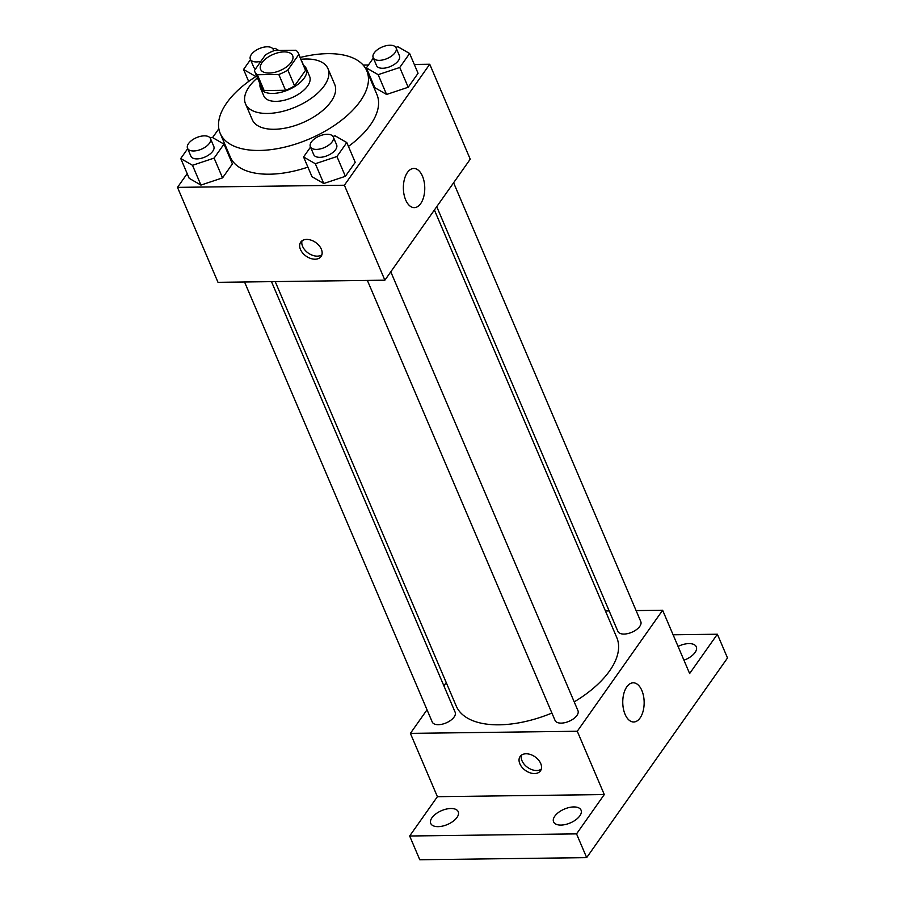 <?xml version="1.0" encoding="UTF-8"?>
<svg xmlns="http://www.w3.org/2000/svg" width="905" height="905" viewBox="0 0 905 905"><rect width="100%" height="100%" fill="white"/><g stroke="black" fill="none" stroke-linecap="round" stroke-linejoin="round"><path stroke-width="1.36" d="M269.147 73.079A17.433 8.79 156.9 0 1 260.583 69.334A17.433 8.79 156.9 0 1 273.163 54.402A17.433 8.79 156.9 0 1 292.654 55.646A17.433 8.79 156.9 0 1 286.602 66.857A17.433 8.79 156.9 0 1 269.147 73.079M287.835 70.036L298.774 54.515A23.666 11.935 156.9 0 0 298.39 53.203A23.666 11.935 156.9 0 0 295.856 50.25L274.453 50.533A23.666 11.935 156.9 0 0 265.403 54.945L254.452 70.466A23.666 11.935 156.9 0 0 254.848 71.778A23.666 11.935 156.9 0 0 257.382 74.73L278.785 74.459A23.666 11.935 156.9 0 0 287.835 70.036L294.577 85.862L305.528 70.341L298.774 54.515M257.382 74.73L264.124 90.557L285.539 90.285L278.785 74.459M264.124 90.557A23.666 11.935 156.9 0 1 261.59 87.604L254.848 71.778M298.39 53.203L305.143 69.029A23.666 11.935 156.9 0 1 305.528 70.341M294.577 85.862A23.666 11.935 156.9 0 1 285.539 90.285M260.063 84.007A24.899 12.557 -23.1 0 0 260.459 88.09A24.899 12.557 -23.1 0 0 288.288 89.867A24.899 12.557 -23.1 0 0 306.275 68.542A24.899 12.557 -23.1 0 0 303.605 65.443M306.275 68.542L309.646 76.461A24.899 12.557 156.9 0 1 301.014 92.48A24.899 12.557 156.9 0 1 276.07 101.36A24.899 12.557 156.9 0 1 263.83 95.998L260.459 88.09M257.439 77.864A44.831 22.602 -23.1 0 0 249.192 86.71A44.831 22.602 -23.1 0 0 245.504 103.815A44.831 22.602 -23.1 0 0 295.607 107.016A44.831 22.602 -23.1 0 0 327.972 68.644A44.831 22.602 -23.1 0 0 300.98 59.289M245.504 103.815L252.257 119.641A44.831 22.602 -23.1 0 0 302.361 122.842A44.831 22.602 -23.1 0 0 334.726 84.47L327.972 68.644M256.669 76.054A79.697 40.182 -23.1 0 0 226.736 102.91A79.697 40.182 -23.1 0 0 220.186 133.329A79.697 40.182 -23.1 0 0 309.261 139.008A79.697 40.182 -23.1 0 0 366.797 70.794A79.697 40.182 -23.1 0 0 300.211 57.479M366.797 70.794L376.921 94.527A79.697 40.182 156.9 0 1 348.436 146.406M307.904 167.131A79.697 40.182 156.9 0 1 269.475 174.201A79.697 40.182 156.9 0 1 230.311 157.063L220.186 133.329M373.335 58.044L366.389 67.898L374.828 87.683L386.582 94.459L408.2 87.253L418.065 73.282L409.626 53.497L397.861 46.732L395.824 47.411M187.188 173.636L177.493 187.369L344.386 185.231L429.739 64.232L414.286 64.425M368.426 65.013L363.154 65.081M218.84 128.748L212.607 137.583M187.686 148.68L180.74 158.522L189.179 178.308L200.933 185.084L222.551 177.878L232.415 163.907L223.976 144.133L212.211 137.356L210.175 138.035M310.517 147.108L303.571 156.961L312.01 176.735L323.764 183.511L345.382 176.317L355.235 162.346L346.796 142.56L335.042 135.784L332.995 136.463M429.739 64.232L470.238 159.19L384.885 280.188L218.003 282.326L177.493 187.369M384.885 280.188L344.386 185.231M405.678 199.937A19.593 10.702 -90.7 0 1 404.377 179.416A19.593 10.702 -90.7 0 1 413.811 168.454A19.593 10.702 -90.7 0 1 424.762 187.901A19.593 10.702 -90.7 0 1 414.32 207.63A19.593 10.702 -90.7 0 1 405.678 199.937M315.11 259.203A12.455 8.326 35.2 0 1 302.711 253.038A12.455 8.326 35.2 0 1 300.72 242.133A12.455 8.326 35.2 0 1 315.698 242.506A12.455 8.326 35.2 0 1 321.071 256.488A12.455 8.326 35.2 0 1 315.11 259.203M321.886 254.78A12.455 8.326 35.2 0 1 317.259 256.149A12.455 8.326 35.2 0 1 305.788 251.002A12.455 8.326 35.2 0 1 302.055 240.787M551.914 713.061A87.265 43.994 156.9 0 1 499.13 724.815A87.265 43.994 156.9 0 1 456.244 706.047L275.199 281.591M434.4 209.994L616.78 637.573A87.265 43.994 156.9 0 1 574.223 701.884M367.373 280.414L555.059 720.437A12.455 6.278 -23.1 0 0 568.985 721.33A12.455 6.278 -23.1 0 0 577.967 710.674L390.79 271.828M271.477 281.636L455.147 712.235A12.455 6.278 156.9 0 1 450.826 720.244A12.455 6.278 156.9 0 1 438.359 724.69A12.455 6.278 156.9 0 1 432.239 722.009L244.542 281.987M453.609 182.765L640.797 621.611A12.455 6.278 156.9 0 1 636.475 629.62A12.455 6.278 156.9 0 1 624.009 634.066A12.455 6.278 156.9 0 1 617.889 631.385L436.742 206.691M446.233 682.574L443.903 685.877M427.024 709.803L410.395 733.378L577.277 731.251L662.63 610.242L636.091 610.581M609.156 610.932L605.434 610.977M576.542 833.878L586.666 857.623L419.784 859.75L409.66 836.005L576.542 833.878L604.28 794.556L577.277 731.251M410.395 733.378L437.398 796.683L409.66 836.005M586.666 857.623L727.507 657.969L717.371 634.224L673.105 634.79M662.63 610.242L689.633 673.546L717.371 634.224M625.061 714.294A19.593 10.702 -90.7 0 1 623.771 693.784A19.593 10.702 -90.7 0 1 633.206 682.811A19.593 10.702 -90.7 0 1 644.156 702.257A19.593 10.702 -90.7 0 1 633.704 721.986A19.593 10.702 -90.7 0 1 625.061 714.294M437.398 796.683L604.28 794.556M534.504 773.56A12.455 8.326 35.2 0 1 522.106 767.395A12.455 8.326 35.2 0 1 520.115 756.49A12.455 8.326 35.2 0 1 535.093 756.863A12.455 8.326 35.2 0 1 540.466 770.845A12.455 8.326 35.2 0 1 534.504 773.56M541.281 769.148A12.455 8.326 35.2 0 1 536.654 770.517A12.455 8.326 35.2 0 1 525.183 765.359A12.455 8.326 35.2 0 1 521.45 755.155M678.071 646.43A14.944 7.534 156.9 0 1 696.284 646.792A14.944 7.534 156.9 0 1 695.063 652.494A14.944 7.534 156.9 0 1 683.942 660.198M457.002 817.419A14.944 7.534 156.9 0 1 442.658 826.073A14.944 7.534 156.9 0 1 430.746 823.437A14.944 7.534 156.9 0 1 441.527 810.654A14.944 7.534 156.9 0 1 458.235 811.717A14.944 7.534 156.9 0 1 457.002 817.419M579.833 815.846A14.944 7.534 156.9 0 1 565.489 824.5A14.944 7.534 156.9 0 1 553.577 821.876A14.944 7.534 156.9 0 1 564.358 809.081A14.944 7.534 156.9 0 1 581.055 810.145A14.944 7.534 156.9 0 1 579.833 815.846M303.571 156.961L315.325 163.726L336.943 156.531L346.796 142.56M333.266 136.96L336.637 144.868A12.455 6.278 156.9 0 1 332.316 152.877A12.455 6.278 156.9 0 1 319.85 157.323A12.455 6.278 156.9 0 1 313.73 154.642L310.358 146.734A12.455 6.278 156.9 0 1 319.352 136.067A12.455 6.278 156.9 0 1 333.266 136.96A12.455 6.278 156.9 0 1 328.945 144.97A12.455 6.278 156.9 0 1 316.478 149.404A12.455 6.278 156.9 0 1 310.358 146.734M312.01 176.735L323.764 183.511L315.325 163.726M323.764 183.511L345.382 176.317L336.943 156.531M345.382 176.317L355.235 162.346M366.389 67.898L378.154 74.674L399.761 67.479L409.626 53.497M396.085 47.897L399.456 55.816A12.455 6.278 156.9 0 1 395.146 63.825A12.455 6.278 156.9 0 1 382.668 68.26A12.455 6.278 156.9 0 1 376.548 65.59L373.177 57.671A12.455 6.278 156.9 0 1 382.17 47.015A12.455 6.278 156.9 0 1 396.085 47.897A12.455 6.278 156.9 0 1 391.763 55.906A12.455 6.278 156.9 0 1 379.297 60.352A12.455 6.278 156.9 0 1 373.177 57.671M374.828 87.683L386.582 94.459L378.154 74.674M386.582 94.459L408.2 87.253L399.761 67.479M408.2 87.253L418.065 73.282M180.74 158.522L192.505 165.298L214.112 158.103L223.976 144.133M210.435 138.533L213.806 146.44A12.455 6.278 156.9 0 1 209.496 154.45A12.455 6.278 156.9 0 1 197.019 158.895A12.455 6.278 156.9 0 1 190.898 156.214L187.527 148.296A12.455 6.278 156.9 0 1 196.521 137.639A12.455 6.278 156.9 0 1 210.435 138.533A12.455 6.278 156.9 0 1 206.114 146.531A12.455 6.278 156.9 0 1 193.647 150.977A12.455 6.278 156.9 0 1 187.527 148.296M189.179 178.308L200.933 185.084L192.505 165.298M200.933 185.084L222.551 177.878L214.112 158.103M222.551 177.878L232.415 163.907M278.808 50.476L275.03 48.293L272.993 48.983M250.504 59.617L243.558 69.47L255.323 76.246L256.568 75.828M255.504 68.972A12.455 6.278 156.9 0 1 253.717 67.151L250.346 59.244A12.455 6.278 156.9 0 1 259.339 48.587A12.455 6.278 156.9 0 1 273.253 49.47A12.455 6.278 156.9 0 1 273.514 50.872M248.671 81.45L243.558 69.47M260.934 61.269A12.455 6.278 156.9 0 1 256.466 61.925A12.455 6.278 156.9 0 1 250.346 59.244M273.808 50.759L273.253 49.47"/></g></svg>

